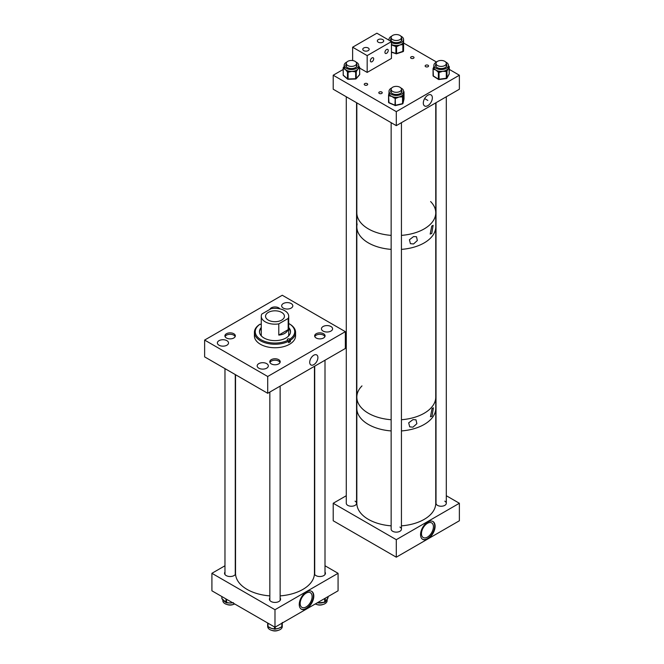 <?xml version="1.0" encoding="UTF-8"?>
<svg xmlns="http://www.w3.org/2000/svg" width="664" height="664" viewBox="0 0 664 664"><rect width="100%" height="100%" fill="white"/><g stroke="black" fill="none" stroke-linecap="round" stroke-linejoin="round"><path stroke-width="1" d="M313.806 364.669A5.785 3.337 120 0 0 317.616 359.473A5.785 3.337 120 0 0 316.587 354.875A5.785 3.337 120 0 0 313.806 355.215A5.785 3.337 120 0 0 310.055 360.22A5.785 3.337 120 0 0 310.81 364.885A5.785 3.337 120 0 0 313.806 364.669M266.679 363.631A5.569 3.22 0 0 0 260.612 362.934A5.569 3.22 0 0 0 257.167 365.906A5.569 3.22 0 0 0 258.802 368.18A5.569 3.22 0 0 0 264.87 368.877A5.569 3.22 0 0 0 268.314 365.906A5.569 3.22 0 0 0 266.679 363.631M226.889 340.665A5.569 3.22 0 0 0 220.821 339.968A5.569 3.22 0 0 0 217.377 342.939A5.569 3.22 0 0 0 219.012 345.214A5.569 3.22 0 0 0 225.088 345.911A5.569 3.22 0 0 0 228.524 342.939A5.569 3.22 0 0 0 226.889 340.665M323.542 333.743A5.212 3.013 0 0 0 317.865 333.087A5.212 3.013 0 0 0 314.645 335.868A5.212 3.013 0 0 0 316.172 338.001A5.212 3.013 0 0 0 321.849 338.648A5.212 3.013 0 0 0 325.069 335.868A5.212 3.013 0 0 0 323.542 333.743M330.962 326.522A5.569 3.22 0 0 0 324.887 325.825A5.569 3.22 0 0 0 321.451 328.796A5.569 3.22 0 0 0 323.086 331.07A5.569 3.22 0 0 0 329.153 331.768A5.569 3.22 0 0 0 332.598 328.796A5.569 3.22 0 0 0 330.962 326.522M279.826 308.843A5.212 3.013 0 0 0 278.673 307.83A5.212 3.013 0 0 0 273.435 307.083A5.212 3.013 0 0 0 269.858 309.416M291.172 303.548A5.569 3.22 0 0 0 285.105 302.85A5.569 3.22 0 0 0 281.661 305.822A5.569 3.22 0 0 0 283.296 308.096A5.569 3.22 0 0 0 289.363 308.793A5.569 3.22 0 0 0 292.807 305.822A5.569 3.22 0 0 0 291.172 303.548M233.803 333.735A5.212 3.013 0 0 0 228.126 333.087A5.212 3.013 0 0 0 224.905 335.868A5.212 3.013 0 0 0 226.432 337.993A5.212 3.013 0 0 0 232.109 338.648A5.212 3.013 0 0 0 235.33 335.868A5.212 3.013 0 0 0 233.803 333.735M278.681 359.639A5.212 3.013 0 0 0 272.995 358.992A5.212 3.013 0 0 0 269.775 361.772A5.212 3.013 0 0 0 271.302 363.897A5.212 3.013 0 0 0 276.988 364.553A5.212 3.013 0 0 0 280.208 361.772A5.212 3.013 0 0 0 278.681 359.639M267.708 393.296L267.708 376.488L204.628 340.068L282.266 295.248L345.346 331.668L345.346 348.476L267.708 393.296L204.628 356.875L204.628 340.068M267.708 376.488L345.346 331.668M259.981 330.066A17.098 9.877 180 0 1 261.267 328.912M259.475 332.008A15.521 8.964 180 0 1 261.267 328.174M288.707 327.476A15.521 8.964 180 0 1 290.508 331.668A15.521 8.964 180 0 1 280.922 339.943A15.521 8.964 180 0 1 264.006 337.993A15.521 8.964 180 0 1 259.466 331.668A15.521 8.964 180 0 1 261.267 327.476M261.425 336.026A13.72 7.926 180 0 1 261.267 334.805L261.267 316.255A13.72 7.926 0 0 0 265.285 321.857A13.72 7.926 0 0 0 278.78 323.874L288.176 318.446A13.72 7.926 0 0 0 288.707 316.255A13.72 7.926 0 0 0 284.69 310.652A13.72 7.926 0 0 0 271.194 308.644L261.799 314.064A13.72 7.926 0 0 0 261.267 316.255M288.707 323.476A19.737 11.396 180 0 1 288.94 323.609A19.737 11.396 180 0 1 288.956 323.617A19.737 11.396 180 0 1 289.811 339.188L290.417 340.225A20.584 11.886 180 0 0 295.571 332.357L295.571 335.868A20.584 11.886 180 0 1 282.856 346.849A20.584 11.886 180 0 1 260.421 344.267A20.584 11.886 180 0 1 254.403 335.868L254.403 332.357A20.584 11.886 180 0 1 259.558 324.488L260.163 324.148A19.737 11.396 180 0 0 261.018 339.719A19.737 11.396 180 0 0 287.985 340.234L288.591 341.279A20.584 11.886 180 0 1 260.421 340.757A20.584 11.886 180 0 1 254.403 332.357M288.94 323.609L289.546 323.957A20.584 11.886 180 0 1 289.546 323.957A20.584 11.886 180 0 1 289.554 323.966A20.584 11.886 180 0 1 295.571 332.357M288.591 341.279L288.591 342.715A20.584 11.886 180 0 0 290.417 341.661L290.417 340.225M260.163 324.148L260.437 324.306A1.286 0.747 0 0 0 261.267 324.522M290.417 341.661L289.537 341.155L289.537 339.022A1.286 0.747 0 0 0 288.126 338.864A1.286 0.747 0 0 0 287.329 339.545A1.286 0.747 0 0 0 287.711 340.076L287.985 340.234M288.707 316.255L288.707 334.805A13.72 7.926 180 0 1 288.549 336.026M288.707 328.912A17.098 9.877 180 0 1 289.994 330.066M288.707 328.174A15.521 8.964 180 0 1 290.5 332.008M288.4 340.947A1.286 0.747 180 0 1 289.537 341.155M281.661 312.404A9.437 5.445 0 0 0 271.377 311.225A9.437 5.445 0 0 0 265.55 316.255A9.437 5.445 0 0 0 268.314 320.106A9.437 5.445 0 0 0 278.598 321.293A9.437 5.445 0 0 0 284.424 316.255A9.437 5.445 0 0 0 281.661 312.404M278.78 323.874L278.78 335.079C283.511 334.689 286.649 332.88 288.176 329.651L288.176 318.446M278.78 335.079L288.176 329.651M427.832 95.209A6.399 3.693 120 0 0 423.69 100.712A6.399 3.693 120 0 0 424.487 105.883A6.399 3.693 120 0 0 427.832 105.659A6.399 3.693 120 0 0 432.048 99.882A6.399 3.693 120 0 0 430.878 94.811A6.399 3.693 120 0 0 427.832 95.209M425.641 66.682A1.718 0.988 180 0 1 425.143 65.977A1.718 0.988 180 0 1 426.197 65.064A1.718 0.988 180 0 1 428.072 65.279A1.718 0.988 180 0 1 428.57 65.977A1.718 0.988 180 0 1 427.516 66.89A1.718 0.988 180 0 1 425.641 66.682M411.091 58.274A1.718 0.988 180 0 1 410.584 57.577A1.718 0.988 180 0 1 411.647 56.656A1.718 0.988 180 0 1 413.514 56.872A1.718 0.988 180 0 1 414.012 57.577A1.718 0.988 180 0 1 412.958 58.49A1.718 0.988 180 0 1 411.091 58.274M364.752 85.025A1.718 0.988 180 0 1 364.245 84.328A1.718 0.988 180 0 1 365.308 83.407A1.718 0.988 180 0 1 367.175 83.623A1.718 0.988 180 0 1 367.682 84.328A1.718 0.988 180 0 1 366.619 85.241A1.718 0.988 180 0 1 364.752 85.025M379.31 93.433A1.718 0.988 180 0 1 378.804 92.728A1.718 0.988 180 0 1 379.866 91.815A1.718 0.988 180 0 1 381.734 92.03A1.718 0.988 180 0 1 382.24 92.728A1.718 0.988 180 0 1 381.178 93.641A1.718 0.988 180 0 1 379.31 93.433M396.292 125.645L459.372 89.225L459.372 75.223L396.292 111.635L396.292 125.645L333.212 89.225L333.212 75.223L343.147 69.488M459.372 75.223L449.271 69.388M436.58 62.067L403.579 43.011M396.292 111.635L333.212 75.223M391.436 42.554A7.271 4.2 -0 0 0 402.567 41.541A7.271 4.2 -0 0 0 403.563 39.425A7.271 4.2 -0 0 0 400.848 36.146M391.727 36.146A7.271 4.2 -0 0 0 390.009 37.3A7.271 4.2 -0 0 0 389.013 39.425A7.271 4.2 -0 0 0 389.179 40.296M403.563 39.981A0.689 0.564 0.5 0 1 403.579 40.106L403.546 43.666A0.689 0.564 -179.5 0 0 402.857 43.102L402.226 43.724L402.567 44.629L399.894 44.953A7.271 4.2 -0 0 0 402.226 43.724A7.271 4.2 -0 0 0 402.567 43.426A7.271 4.2 -0 0 0 402.857 43.102A7.271 4.2 -0 0 0 403.563 41.326A7.271 4.2 -0 0 0 403.563 41.301L403.563 39.425M391.146 38.786A5.644 3.254 -0 0 0 390.681 39.774M391.146 38.089A5.644 3.254 -0 0 0 390.648 39.425A5.644 3.254 -0 0 0 394.814 42.562A5.644 3.254 -0 0 0 401.156 41.068A5.644 3.254 -0 0 0 401.927 39.425A5.644 3.254 -0 0 0 401.438 38.089M391.146 39.633A5.212 3.013 -0 0 0 391.071 40.122A5.212 3.013 -0 0 0 391.237 40.869M391.436 44.43A7.271 4.2 -0 0 0 392.615 44.928A7.271 4.2 -0 0 0 395.628 45.484A7.271 4.2 -0 0 0 396.873 45.492A7.271 4.2 -0 0 0 399.894 44.953L397.213 46.397L396.873 45.492L396.25 45.691L395.902 46.596L391.436 44.87M401.338 40.869A5.212 3.013 -0 0 0 401.504 40.122A5.212 3.013 -0 0 0 401.438 39.633M401.894 39.774A5.644 3.254 -0 0 0 401.438 38.786M397.213 46.397L396.582 46.596L395.628 45.484L395.279 46.389M391.735 87.963A7.271 4.2 -0 0 0 389.021 91.234A7.271 4.2 -0 0 0 395.287 95.392A7.271 4.2 -0 0 0 403.571 91.234A7.271 4.2 -0 0 0 400.857 87.963M403.571 91.972A0.689 0.556 13.6 0 1 403.919 92.487L403.073 96.014A0.689 0.556 -166.4 0 0 402.392 95.4L401.629 95.973L401.886 96.894L399.031 97.002L396.167 98.239L395.91 97.309L394.682 97.21L394.258 98.081L391.826 96.429A7.271 4.2 -0 0 0 394.682 97.21A7.271 4.2 -0 0 0 395.287 97.276A7.271 4.2 -0 0 0 395.91 97.309A7.271 4.2 -0 0 0 399.031 97.002A7.271 4.2 -0 0 0 401.629 95.973A7.271 4.2 -0 0 0 402.392 95.4A7.271 4.2 -0 0 0 403.496 93.69A7.271 4.2 -0 0 0 403.571 93.118L403.571 91.234M391.146 90.603A5.644 3.254 -0 0 0 390.689 91.582M391.146 89.897A5.644 3.254 -0 0 0 390.656 91.234A5.644 3.254 -0 0 0 395.52 94.454A5.644 3.254 -0 0 0 401.936 91.234A5.644 3.254 -0 0 0 401.438 89.897M391.146 91.441A5.212 3.013 -0 0 0 391.079 91.931A5.212 3.013 -0 0 0 391.245 92.678M389.021 91.234L389.021 93.118A7.271 4.2 -0 0 0 389.345 94.354A7.271 4.2 -0 0 0 389.809 95.018A7.271 4.2 -0 0 0 391.826 96.429L389.394 95.89L389.809 95.018L389.245 94.761A0.689 0.556 -166.4 0 0 388.564 95.267L388.822 102.53L395.155 105.31L402.55 103.634L402.55 96.736L401.886 96.894M389.394 95.89L388.822 95.641L389.345 94.354A0.689 0.556 -166.4 0 0 388.664 94.861L389.087 92.537M401.346 92.678A5.212 3.013 -0 0 0 401.512 91.931A5.212 3.013 -0 0 0 401.438 91.441M401.903 91.582A5.644 3.254 -0 0 0 401.438 90.603M389.054 92.711L388.581 95.168A0.689 0.689 0 0 0 388.556 95.325L388.963 102.845A0.689 0.689 0 0 1 388.556 102.215L388.564 95.375M436.605 62.059A7.271 4.2 -0 0 0 436.24 62.233A7.271 4.2 -0 0 0 433.891 65.329A7.271 4.2 -0 0 0 438.24 69.172A7.271 4.2 -0 0 0 446.084 68.417A7.271 4.2 -0 0 0 448.432 65.329A7.271 4.2 -0 0 0 445.718 62.059M448.432 66.666A0.689 0.531 28.5 0 1 449.022 67.33L447.179 70.724A0.689 0.531 -151.5 0 0 446.523 70.044L445.61 70.533L445.76 71.48L442.747 71.305A7.271 4.2 -0 0 0 445.61 70.533A7.271 4.2 -0 0 0 446.084 70.301A7.271 4.2 -0 0 0 446.523 70.044A7.271 4.2 -0 0 0 448.1 68.467A7.271 4.2 -0 0 0 448.432 67.213L448.432 65.329M436.016 64.698A5.644 3.254 -0 0 0 435.551 65.678M436.016 63.993A5.644 3.254 -0 0 0 435.518 65.329A5.644 3.254 -0 0 0 438.896 68.309A5.644 3.254 -0 0 0 444.98 67.728A5.644 3.254 -0 0 0 446.797 65.329A5.644 3.254 -0 0 0 446.308 63.993M436.016 65.545A5.212 3.013 -0 0 0 435.949 66.026A5.212 3.013 -0 0 0 436.107 66.773M433.891 65.329L433.891 67.213A7.271 4.2 -0 0 0 433.949 67.77A7.271 4.2 -0 0 0 434.223 68.475A7.271 4.2 -0 0 0 435.808 70.052L433.716 69.305L434.223 68.475L433.741 68.168A0.689 0.531 -151.5 0 0 433.086 68.608L433.235 75.887L438.381 79.124L438.381 72.227L435.808 70.052A7.271 4.2 -0 0 0 438.398 71.098A7.271 4.2 -0 0 0 439.593 71.314A7.271 4.2 -0 0 0 442.747 71.305L439.742 72.26L439.593 71.314L438.887 71.405L438.381 72.227L439.037 72.351L439.037 79.24L446.772 78.186L449.237 73.82L449.022 67.33M433.467 67.869L433.891 66.848M446.208 66.773A5.212 3.013 -0 0 0 446.374 66.026A5.212 3.013 -0 0 0 446.308 65.545M446.772 65.678A5.644 3.254 -0 0 0 446.308 64.698M448.598 66.234L449.237 66.931A0.689 0.531 28.5 0 0 448.582 66.251L448.432 66.159M439.742 72.26L439.037 72.351L438.398 71.098L437.891 71.928M433.716 69.305L433.235 68.998L433.949 67.77A0.689 0.531 -151.5 0 0 433.351 68.002L433.351 68.002A0.689 0.531 -151.5 0 0 433.301 68.218M346.865 62.051A7.271 4.2 -0 0 0 344.151 65.321A7.271 4.2 -0 0 0 347.986 69.023A7.271 4.2 -0 0 0 355.447 68.824A7.271 4.2 -0 0 0 358.693 65.321A7.271 4.2 -0 0 0 355.979 62.051M344.533 65.86L343.628 67.222A0.689 0.498 -139.3 0 1 344.151 67.114A7.271 4.2 -0 0 0 344.151 67.205A7.271 4.2 -0 0 0 344.226 67.828A7.271 4.2 -0 0 0 345.363 69.529A7.271 4.2 -0 0 0 347.646 70.799A7.271 4.2 -0 0 0 348.758 71.114A7.271 4.2 -0 0 0 351.878 71.397A7.271 4.2 -0 0 0 354.916 70.89A7.271 4.2 -0 0 0 355.447 70.708A7.271 4.2 -0 0 0 355.954 70.492A7.271 4.2 -0 0 0 357.938 69.073L356.568 71.231A0.689 0.498 -139.3 0 0 355.954 70.492L355.672 71.82L351.878 71.397L348.799 72.069L348.758 71.114L348.044 71.139A0.689 0.465 131 0 0 347.471 71.919L345.363 69.529L343.653 68.608A0.689 0.465 -49 0 1 344.226 67.828L343.827 67.487A0.689 0.498 -139.3 0 0 343.213 67.869L343.255 75.156L347.471 78.808L347.471 71.919L348.085 72.094L348.085 78.991L355.672 78.709L355.672 71.82L356.244 71.604L356.244 78.493L359.631 74.559L359.631 67.67L357.938 69.073A7.271 4.2 -0 0 0 358.693 67.305A7.271 4.2 -0 0 0 358.693 67.205L358.693 65.321M357.033 65.678A5.644 3.254 -0 0 0 356.568 64.69M346.276 63.993A5.644 3.254 -0 0 0 345.778 65.321A5.644 3.254 -0 0 0 348.758 68.193A5.644 3.254 -0 0 0 354.543 68.035A5.644 3.254 -0 0 0 357.066 65.321A5.644 3.254 -0 0 0 356.568 63.993M356.477 66.773A5.212 3.013 -0 0 0 356.634 66.026A5.212 3.013 -0 0 0 356.568 65.537M346.276 65.537A5.212 3.013 -0 0 0 346.21 66.026A5.212 3.013 -0 0 0 346.367 66.773M346.276 64.69A5.644 3.254 -0 0 0 345.811 65.678M356.568 71.231L356.244 71.604A0.689 0.498 -139.3 0 0 355.63 70.865L354.916 70.89L354.958 71.845M348.799 72.069L348.085 72.094L347.646 70.799A0.689 0.465 131 0 0 347.073 71.571M343.213 74.758L343.147 68.043A0.689 0.689 0 0 1 343.313 67.595L343.628 67.222A0.689 0.498 -139.3 0 0 343.537 67.471M358.693 66.657L358.693 67.305A0.689 0.498 40.7 0 1 359.307 68.035M359.183 66.89A0.689 0.465 131 0 0 359.066 66.624L359.066 66.624A0.689 0.465 131 0 0 358.693 66.558M306.527 591.856A10.292 5.943 -60 0 1 311.673 591.35A10.292 5.943 -60 0 1 313.25 599.592A10.292 5.943 -60 0 1 306.527 608.664A10.292 5.943 -60 0 1 301.381 609.178A10.292 5.943 -60 0 1 299.804 600.928A10.292 5.943 -60 0 1 306.527 591.856M301.19 609.054A10.292 5.943 120 0 0 306.137 608.44A10.292 5.943 120 0 0 312.81 599.55A10.292 5.943 120 0 0 311.474 591.242M314.711 572.069A5.569 3.22 0 0 0 314.445 572.542M314.421 574.02A5.569 3.22 0 0 0 315.915 575.58A5.569 3.22 0 0 0 321.99 576.277A5.569 3.22 0 0 0 325.426 573.306A5.569 3.22 0 0 0 325.003 572.069M224.971 572.069A5.569 3.22 0 0 0 224.548 573.298A5.569 3.22 0 0 0 226.175 575.572A5.569 3.22 0 0 0 231.661 576.394A5.569 3.22 0 0 0 235.554 574.02M269.841 597.974A5.569 3.22 0 0 0 269.418 599.21A5.569 3.22 0 0 0 271.053 601.484A5.569 3.22 0 0 0 277.12 602.182A5.569 3.22 0 0 0 280.565 599.21A5.569 3.22 0 0 0 280.133 597.974M306.137 606.938A8.458 4.88 120 0 0 311.665 599.492A8.458 4.88 120 0 0 310.362 592.711A8.458 4.88 120 0 0 306.137 593.135A8.458 4.88 120 0 0 300.618 600.58A8.458 4.88 120 0 0 301.912 607.361A8.458 4.88 120 0 0 306.137 606.938M274.987 627.223L274.987 609.718L211.907 573.306L211.907 590.802L274.987 627.223L338.067 590.802L338.067 573.306L325.003 565.761M211.907 573.306L224.971 565.761M274.987 609.718L338.067 573.306M235.529 572.542A5.569 3.22 0 0 0 235.263 572.069M327.128 599.376L327.128 600.696A7.271 4.2 180 0 1 324.406 603.974A7.271 4.2 180 0 1 315.276 603.958M317.807 602.846L323.899 602.306A7.271 4.2 180 0 1 322.895 602.63A7.271 4.2 180 0 1 320.953 602.97A7.271 4.2 180 0 1 318.853 602.97A7.271 4.2 180 0 1 317.898 602.862M324.007 602.14L325.252 601.825A0.689 0.523 -146 0 0 325.509 601.443L327.75 598.123A0.689 0.523 34 0 1 327.684 598.364L327.684 598.364A0.689 0.523 34 0 1 327.526 598.496M327.053 599.426A7.271 4.2 180 0 1 326.887 599.899A7.271 4.2 180 0 1 326.63 600.339A7.271 4.2 180 0 1 325.949 601.111L325.177 602.065A0.689 0.523 -146 0 0 325.252 601.825L325.509 601.443M318.853 602.97L317.193 602.854M324.613 602.24L322.895 602.63M282.217 626.019A0.689 0.556 -178.6 0 0 282.225 626.003L282.266 624.774A7.271 4.2 180 0 0 282.266 624.758A7.271 4.2 180 0 1 282.266 624.758L282.266 626.6A7.271 4.2 180 0 1 274.888 630.8A7.271 4.2 180 0 1 267.716 626.6L267.716 626.559M273.95 628.874A7.271 4.2 180 0 1 273.194 628.791A7.271 4.2 180 0 1 271.269 628.327A7.271 4.2 180 0 1 269.866 627.696A7.271 4.2 180 0 1 268.97 627.073L271.269 628.327L274.265 628.899M275.51 628.908L278.54 628.385L280.897 627.165A7.271 4.2 180 0 1 279.992 627.77A7.271 4.2 180 0 1 278.54 628.385A7.271 4.2 180 0 1 276.589 628.816A7.271 4.2 180 0 1 275.817 628.891M282.258 624.874A7.271 4.2 180 0 0 282.258 624.824A7.271 4.2 180 0 0 282.266 624.774L282.308 622.434M276.589 628.816L275.095 629.206L275.851 628.692M282.225 626.003L282.225 626.003A0.689 0.556 -178.6 0 0 282.225 625.994L282.208 626.426A0.689 0.556 -178.6 0 0 282.208 626.409L282.258 624.824M234.699 603.958A7.271 4.2 180 0 1 233.96 604.257A7.271 4.2 180 0 1 226.582 604.364A7.271 4.2 180 0 1 222.847 600.696L222.847 599.7M232.616 602.754A7.271 4.2 180 0 1 232.392 602.804A7.271 4.2 180 0 1 230.358 603.012A7.271 4.2 180 0 1 228.291 602.879A7.271 4.2 180 0 1 227.271 602.68L230.358 603.012L232.234 602.53M225.586 602.099A7.271 4.2 180 0 1 225.063 601.833A7.271 4.2 180 0 1 223.942 601.028A7.271 4.2 180 0 1 223.411 600.439A7.271 4.2 180 0 1 223.046 599.791M222.681 599.343A0.689 0.473 -47.1 0 1 222.316 598.961L225.569 601.982A0.689 0.473 132.9 0 0 225.685 602.273L225.685 602.273A0.689 0.473 132.9 0 0 225.951 602.372M223.411 600.439L222.05 598.903A0.689 0.473 -47.1 0 1 221.934 598.604L222.316 598.961M427.832 522.037A10.292 5.943 -60 0 1 432.978 521.522A10.292 5.943 -60 0 1 434.555 529.772A10.292 5.943 -60 0 1 427.832 538.844A10.292 5.943 -60 0 1 422.686 539.351A10.292 5.943 -60 0 1 421.109 531.1A10.292 5.943 -60 0 1 427.832 522.037M422.495 539.234A10.292 5.943 120 0 0 427.442 538.62A10.292 5.943 120 0 0 434.115 529.723A10.292 5.943 120 0 0 432.779 521.423M427.442 537.118A8.458 4.88 120 0 0 432.961 529.664A8.458 4.88 120 0 0 431.666 522.892A8.458 4.88 120 0 0 427.442 523.315A8.458 4.88 120 0 0 421.922 530.76A8.458 4.88 120 0 0 423.217 537.533A8.458 4.88 120 0 0 427.442 537.118M346.276 96.77L346.276 503.262A5.146 2.971 0 0 0 347.778 505.362A5.146 2.971 0 0 0 353.389 506.009A5.146 2.971 0 0 0 356.568 503.262A5.146 2.971 0 0 0 355.057 501.162M391.146 122.674L391.146 529.166A5.146 2.971 0 0 0 392.656 531.266A5.146 2.971 0 0 0 398.267 531.914A5.146 2.971 0 0 0 401.438 529.166A5.146 2.971 0 0 0 399.935 527.067M436.016 102.712L436.016 503.262A5.146 2.971 0 0 0 437.518 505.37A5.146 2.971 0 0 0 443.129 506.009A5.146 2.971 0 0 0 446.308 503.262A5.146 2.971 0 0 0 444.797 501.162M346.276 495.726L333.212 503.262L333.212 520.767L396.292 557.187L459.372 520.767L459.372 503.262L446.308 495.726M333.212 503.262L396.292 539.683L396.292 557.187M396.292 539.683L459.372 503.262M368.221 48.007A3.187 1.843 0 0 0 364.743 47.609A3.187 1.843 0 0 0 362.776 49.31A3.187 1.843 0 0 0 363.706 50.613A3.187 1.843 0 0 0 367.184 51.012A3.187 1.843 0 0 0 369.159 49.31A3.187 1.843 0 0 0 368.221 48.007M382.779 39.599A3.187 1.843 0 0 0 379.302 39.201A3.187 1.843 0 0 0 377.335 40.902A3.187 1.843 0 0 0 378.264 42.206A3.187 1.843 0 0 0 381.742 42.604A3.187 1.843 0 0 0 383.709 40.902A3.187 1.843 0 0 0 382.779 39.599M372.031 57.909A2.332 1.345 -60 0 1 373.193 57.793A2.332 1.345 -60 0 1 373.558 59.66A2.332 1.345 -60 0 1 372.031 61.719A2.332 1.345 -60 0 1 370.861 61.835A2.332 1.345 -60 0 1 370.504 59.967A2.332 1.345 -60 0 1 372.031 57.909M386.589 49.501A2.332 1.345 -60 0 1 387.751 49.385A2.332 1.345 -60 0 1 388.108 51.261A2.332 1.345 -60 0 1 386.589 53.311A2.332 1.345 -60 0 1 385.419 53.427A2.332 1.345 -60 0 1 385.062 51.56A2.332 1.345 -60 0 1 386.589 49.501M391.436 41.608L376.886 33.2L352.625 47.21L367.175 55.61L391.436 41.608L391.436 58.415L367.175 72.417L367.175 55.61M352.625 60.54L352.625 47.21M367.175 72.417L359.697 68.101M412.966 427.168L416.868 423.69L416.004 419.814L412.966 419.623L408.684 422.843L409.696 426.844L412.966 427.168M432.048 416.154L433.401 407.82L432.048 408.601L430.463 416.809L432.048 416.154M368.387 424.462A39.458 22.784 0 0 0 391.146 430.936A39.458 22.784 0 0 1 356.834 408.352A39.458 22.784 0 0 0 368.387 424.462M401.438 525.846A39.458 22.784 0 0 0 421.856 520.617A39.458 22.784 0 0 0 435.75 503.262L435.75 408.352A39.458 22.784 0 0 1 421.856 425.707A39.458 22.784 0 0 1 401.438 430.936A39.458 22.784 0 0 0 435.75 408.352L435.75 397.147A39.458 22.784 0 0 1 401.438 419.731A39.458 22.784 0 0 0 435.443 399.985A39.458 22.784 0 0 0 435.75 397.147L435.75 226.797A39.458 22.784 0 0 1 401.438 249.382A39.458 22.784 0 0 0 435.443 229.636A39.458 22.784 0 0 0 435.75 226.797L435.75 212.795A39.458 22.784 0 0 0 430.604 201.541M368.387 413.257A39.458 22.784 0 0 0 391.146 419.731A39.458 22.784 0 0 1 356.834 397.147A39.458 22.784 0 0 0 368.387 413.257M361.98 385.9A39.458 22.784 0 0 0 356.834 397.147L356.834 503.262A39.458 22.784 0 0 0 391.146 525.846M413.564 243.962L417.341 240.517L416.502 236.733L413.564 236.567L409.431 239.77L410.402 243.671L413.564 243.962M431.766 233.454L433.135 225.32L431.766 226.059L430.181 234.068L431.766 233.454M368.387 228.897A39.458 22.784 0 0 0 391.146 235.38A39.458 22.784 0 0 1 356.834 212.795A39.458 22.784 0 0 0 368.387 228.897M401.438 235.38A39.458 22.784 0 0 0 435.75 212.795A39.458 22.784 0 0 1 420.237 230.898A39.458 22.784 0 0 1 401.438 235.38M368.387 242.908A39.458 22.784 0 0 0 391.146 249.382A39.458 22.784 0 0 1 356.834 226.797A39.458 22.784 0 0 0 368.387 242.908M235.529 374.72L235.529 573.306A39.458 22.784 0 0 0 269.841 595.89M280.133 595.89A39.458 22.784 0 0 0 298.161 591.74A39.458 22.784 0 0 0 314.445 573.306L314.445 366.312M357.141 223.959A39.458 22.784 0 0 0 356.834 226.797L356.834 397.147M280.025 362.561A5.146 2.971 0 0 0 279.328 361.573A5.146 2.971 0 0 0 274.066 360.253A5.146 2.971 0 0 0 269.957 362.561M272.032 630.435A5.146 2.971 0 0 0 277.95 630.435M324.895 336.656A5.146 2.971 0 0 0 323.493 335.171A5.146 2.971 0 0 0 318.396 334.424A5.146 2.971 0 0 0 314.819 336.656M316.894 604.53A5.146 2.971 0 0 0 322.82 604.53M235.156 336.648A5.146 2.971 0 0 0 233.753 335.162A5.146 2.971 0 0 0 228.657 334.415A5.146 2.971 0 0 0 225.079 336.648M227.154 604.53A5.146 2.971 0 0 0 233.081 604.53M436.381 64.532A5.146 2.971 0 0 0 442.133 66.35A5.146 2.971 0 0 0 446.308 63.437A5.146 2.971 0 0 0 445.942 62.333A5.146 2.971 0 0 0 440.19 60.515A5.146 2.971 0 0 0 436.016 63.437A5.146 2.971 0 0 0 436.381 64.532M394.034 92.005A5.146 2.971 0 0 0 401.438 89.341A5.146 2.971 0 0 0 398.549 86.669A5.146 2.971 0 0 0 391.146 89.341A5.146 2.971 0 0 0 394.034 92.005M347.778 65.528A5.146 2.971 0 0 0 353.389 66.176A5.146 2.971 0 0 0 356.568 63.429A5.146 2.971 0 0 0 355.057 61.329A5.146 2.971 0 0 0 349.455 60.69A5.146 2.971 0 0 0 346.276 63.429A5.146 2.971 0 0 0 347.778 65.528M392.648 39.624A5.146 2.971 0 0 0 398.259 40.272A5.146 2.971 0 0 0 401.438 37.524A5.146 2.971 0 0 0 399.927 35.424A5.146 2.971 0 0 0 394.316 34.785A5.146 2.971 0 0 0 391.146 37.524A5.146 2.971 0 0 0 392.648 39.624M391.436 51.983L395.902 53.485L395.902 46.596L396.582 46.596L396.582 53.493L403.446 51.169L403.579 40.106M403.546 43.666L402.567 44.629M402.857 51.535L402.857 43.517A0.689 0.564 0.5 0 1 403.538 44.081L403.538 50.97A0.689 0.564 0.5 0 1 403.181 51.468M403.579 46.588A0.689 0.689 0 0 0 403.579 46.58L403.579 46.58A0.689 0.564 0.5 0 1 403.579 46.588L403.538 50.979A0.689 0.689 0 0 1 403.073 51.626L396.458 53.801L391.436 52.248M395.902 53.485L396.458 53.801A0.689 0.689 0 0 1 396.026 53.801L395.902 53.485M396.167 98.239L394.258 98.081M403.073 96.014L402.973 103.318L402.45 103.933L395.404 105.584A0.689 0.689 0 0 1 394.964 105.543L395.246 97.467L395.404 105.584L388.963 102.845M402.533 103.808A0.689 0.556 -166.4 0 0 402.973 103.318L404.019 98.969L403.919 92.487M403.978 91.873L404.019 92.08A0.689 0.556 13.6 0 0 403.571 91.516M402.973 96.429L402.55 96.736L402.293 95.815A0.689 0.556 13.6 0 1 402.973 96.429M402.293 103.825L402.45 103.933A0.689 0.689 0 0 0 402.965 103.426L404.011 99.077A0.689 0.689 0 0 0 404.027 98.911L404.027 92.022A0.689 0.689 0 0 0 403.621 91.4L403.753 91.615M447.179 70.724L445.76 71.48M446.308 78.452L446.308 70.442A0.689 0.531 28.5 0 1 446.963 71.123L446.963 78.012A0.689 0.531 28.5 0 1 446.449 78.468M448.432 66.525L448.947 66.234A0.689 0.689 0 0 1 449.271 66.815L449.237 73.588M434.048 66.325L433.135 68.4A0.689 0.689 0 0 0 433.052 68.732L433.052 75.621A0.689 0.689 0 0 0 433.376 76.202L433.086 68.849M433.376 76.202L438.522 79.431A0.689 0.689 0 0 0 438.979 79.531L438.381 79.124L438.979 79.531L446.399 78.576A0.689 0.689 0 0 0 446.913 78.219L449.188 74.028A0.689 0.531 28.5 0 0 449.237 73.82L449.271 73.704A0.689 0.689 0 0 1 449.188 74.028A0.689 0.531 28.5 0 1 449.038 74.185M344.151 67.114L343.827 67.487A0.689 0.465 131 0 0 343.255 68.267L343.653 68.608M355.63 78.875L356.244 78.493A0.689 0.498 -139.3 0 1 355.672 78.883M347.471 78.808L348.044 79.157A0.689 0.465 -49 0 1 347.471 78.808M359.282 74.966A0.689 0.498 -139.3 0 0 359.531 74.833L356.153 78.767A0.689 0.689 0 0 1 355.655 78.999L348.069 79.282A0.689 0.689 0 0 1 347.587 79.107L343.379 75.455A0.689 0.689 0 0 1 343.147 74.932L343.255 75.156A0.689 0.465 -49 0 0 343.695 75.53M358.693 66.259L359.465 66.973A0.689 0.689 0 0 1 359.697 67.487L359.631 67.67A0.689 0.498 40.7 0 0 359.017 66.931A0.689 0.465 -49 0 1 359.581 67.271L359.697 74.385A0.689 0.689 0 0 1 359.531 74.833A0.689 0.498 -139.3 0 0 359.631 74.559L359.631 74.202M325.252 598.198L325.252 601.825M324.704 602.256A0.689 0.523 -146 0 0 325.177 602.065A0.689 0.689 0 0 1 324.671 602.364L324.713 598.505M317.425 602.721L317.907 602.671M328.066 596.579L328.016 597.733A0.689 0.523 -146 0 1 327.75 598.131L328.016 596.604M326.887 599.899L327.941 597.974A0.689 0.689 0 0 0 328.066 597.592L328.016 597.451M273.917 628.675L275.22 628.891L275.22 627.082M273.194 628.791L274.664 629.198A0.689 0.689 0 0 0 275.095 629.206L274.539 628.891L274.539 626.957M267.999 623.189L267.999 626.642L268.621 626.857M281.229 626.957L281.86 626.75L281.86 623.247M282.208 623.048L281.735 627.057A0.689 0.689 0 0 0 282.208 626.426A0.689 0.556 -178.6 0 1 281.843 626.907M268.015 626.791A0.689 0.556 1.4 0 1 267.667 626.318L267.667 622.99L267.667 626.301L268.347 626.866M281.528 626.965L279.992 627.77M226.557 599.26L226.557 602.522L227.279 602.505M225.569 601.982L225.951 602.331L225.951 598.911M221.934 596.587L221.826 598.397A0.689 0.689 0 0 0 222.05 598.903A0.689 0.473 -47.1 0 0 222.316 598.994M221.909 598.206L221.826 596.529M225.951 602.331L226.532 602.688A0.689 0.473 -47.1 0 1 225.951 602.331M427.832 100.43L424.628 98.587L427.832 100.43M389.013 39.425L389.013 40.205M403.579 46.58L403.579 39.691M344.151 65.321L344.151 67.205M269.866 627.696L268.132 626.949A0.689 0.689 0 0 1 267.667 626.301M282.266 624.758L282.308 622.442M228.291 602.879L226.548 602.812A0.689 0.689 0 0 1 226.067 602.63L225.063 601.833M232.392 602.804L233.429 602.68M356.834 102.862L356.834 226.797M435.75 102.862L435.75 212.795M269.841 392.059L269.841 600.439M280.133 386.116L280.133 600.439M325.003 360.22L325.003 574.534M314.711 366.163L314.711 574.534M235.263 374.562L235.263 574.534M224.971 368.62L224.971 574.534M446.308 63.437L446.308 66.516M446.308 96.77L446.308 503.262M436.016 63.437L436.016 66.516M401.438 89.341L401.438 92.42M401.438 122.674L401.438 529.166M391.146 89.341L391.146 92.42M356.568 63.429L356.568 66.508M356.568 102.712L356.568 503.262M346.276 63.429L346.276 66.508M401.438 37.524L401.438 40.612M391.146 37.524L391.146 40.612"/></g></svg>
